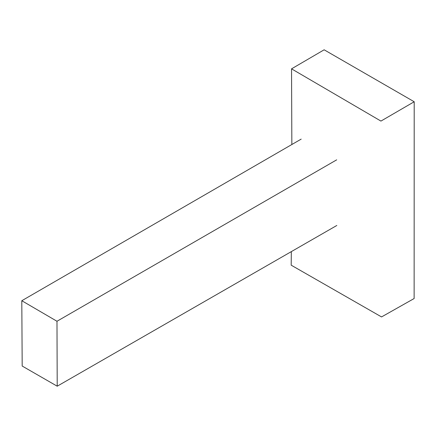 <?xml version="1.0" encoding="UTF-8"?>
<svg xmlns="http://www.w3.org/2000/svg" width="436" height="436" viewBox="0 0 436 436"><rect width="100%" height="100%" fill="white"/><g stroke="black" fill="none" stroke-linecap="round" stroke-linejoin="round"><path stroke-width="0.65" d="M291.542 68.844L380.939 121.083L414.2 101.752L324.144 49.802L291.542 68.844L291.853 144.561M414.2 101.752L414.129 298.535L381.544 316.928L291.183 265.175L291.33 251.659M56.98 321.261L21.8 300.726L22.187 366.044L57.209 386.198L56.98 321.261L336.685 159.843M301.172 139.122L21.8 300.726M57.209 386.198L336.826 225.466"/></g></svg>
